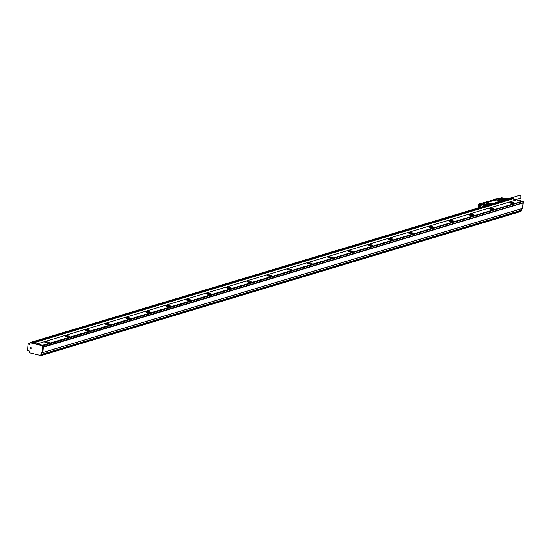 <?xml version="1.0" encoding="UTF-8"?>
<svg xmlns="http://www.w3.org/2000/svg" width="551" height="551" viewBox="0 0 551 551"><rect width="100%" height="100%" fill="white"/><g stroke="black" fill="none" stroke-linecap="round" stroke-linejoin="round"><path stroke-width="0.83" d="M516.363 199.93L512.499 199.001L32.833 343.059L43.309 345.47L42.758 352.165L42.213 352.42M522.141 201.253L516.494 199.889L36.827 343.948M510.109 198.388L512.499 199.001M43.446 345.691L522.975 201.418L522.203 201.232L42.544 345.291M523.113 201.632L522.927 202.837L43.315 346.861M512.506 198.932L32.833 343.059M511.211 198.622L31.552 342.674L32.84 342.984M31.552 342.674L30.574 342.405L510.233 198.346M29.94 344.065L28.583 343.741L30.002 343.314L28.583 343.741M28.597 343.996L29.919 344.244M30.587 342.66L43.143 345.615L43.192 346.896M48.212 342.04A2.211 0.544 -175.3 0 1 49.204 342.584A2.211 0.544 -175.3 0 1 48.027 342.97A2.211 0.544 -175.3 0 1 45.788 342.77A2.211 0.544 -175.3 0 1 44.796 342.226A2.211 0.544 -175.3 0 1 45.974 341.84A2.211 0.544 -175.3 0 1 48.212 342.04M68.427 335.972A2.211 0.544 -175.3 0 1 69.419 336.516A2.211 0.544 -175.3 0 1 68.241 336.902A2.211 0.544 -175.3 0 1 66.003 336.695A2.211 0.544 -175.3 0 1 65.011 336.151A2.211 0.544 -175.3 0 1 66.189 335.773A2.211 0.544 -175.3 0 1 68.427 335.972M88.642 329.897A2.211 0.544 -175.3 0 1 89.634 330.448A2.211 0.544 -175.3 0 1 88.456 330.827A2.211 0.544 -175.3 0 1 86.218 330.628A2.211 0.544 -175.3 0 1 85.226 330.083A2.211 0.544 -175.3 0 1 86.404 329.698A2.211 0.544 -175.3 0 1 88.642 329.897M108.857 323.83A2.211 0.544 -175.3 0 1 109.849 324.374A2.211 0.544 -175.3 0 1 108.671 324.759A2.211 0.544 -175.3 0 1 106.426 324.56A2.211 0.544 -175.3 0 1 105.434 324.009A2.211 0.544 -175.3 0 1 106.618 323.63A2.211 0.544 -175.3 0 1 108.857 323.83M129.065 317.755A2.211 0.544 -175.3 0 1 130.057 318.306A2.211 0.544 -175.3 0 1 128.879 318.685A2.211 0.544 -175.3 0 1 126.64 318.485A2.211 0.544 -175.3 0 1 125.649 317.941A2.211 0.544 -175.3 0 1 126.826 317.555A2.211 0.544 -175.3 0 1 129.065 317.755M149.28 311.687A2.211 0.544 -175.3 0 1 150.271 312.231A2.211 0.544 -175.3 0 1 149.094 312.617A2.211 0.544 -175.3 0 1 146.855 312.417A2.211 0.544 -175.3 0 1 145.863 311.873A2.211 0.544 -175.3 0 1 147.041 311.487A2.211 0.544 -175.3 0 1 149.28 311.687M169.494 305.619A2.211 0.544 -175.3 0 1 170.486 306.163A2.211 0.544 -175.3 0 1 169.309 306.549A2.211 0.544 -175.3 0 1 167.07 306.342A2.211 0.544 -175.3 0 1 166.078 305.798A2.211 0.544 -175.3 0 1 167.256 305.419A2.211 0.544 -175.3 0 1 169.494 305.619M189.709 299.544A2.211 0.544 -175.3 0 1 190.701 300.088A2.211 0.544 -175.3 0 1 189.523 300.474A2.211 0.544 -175.3 0 1 187.285 300.274A2.211 0.544 -175.3 0 1 186.293 299.73A2.211 0.544 -175.3 0 1 187.471 299.345A2.211 0.544 -175.3 0 1 189.709 299.544M209.924 293.476A2.211 0.544 -175.3 0 1 210.916 294.02A2.211 0.544 -175.3 0 1 209.738 294.406A2.211 0.544 -175.3 0 1 207.493 294.206A2.211 0.544 -175.3 0 1 206.501 293.655A2.211 0.544 -175.3 0 1 207.679 293.277A2.211 0.544 -175.3 0 1 209.924 293.476M230.132 287.402A2.211 0.544 -175.3 0 1 231.124 287.953A2.211 0.544 -175.3 0 1 229.946 288.331A2.211 0.544 -175.3 0 1 227.708 288.132A2.211 0.544 -175.3 0 1 226.716 287.588A2.211 0.544 -175.3 0 1 227.894 287.202A2.211 0.544 -175.3 0 1 230.132 287.402M250.347 281.334A2.211 0.544 -175.3 0 1 251.339 281.878A2.211 0.544 -175.3 0 1 250.161 282.264A2.211 0.544 -175.3 0 1 247.922 282.064A2.211 0.544 -175.3 0 1 246.931 281.52A2.211 0.544 -175.3 0 1 248.108 281.134A2.211 0.544 -175.3 0 1 250.347 281.334M270.562 275.266A2.211 0.544 -175.3 0 1 271.553 275.81A2.211 0.544 -175.3 0 1 270.376 276.196A2.211 0.544 -175.3 0 1 268.137 275.989A2.211 0.544 -175.3 0 1 267.145 275.445A2.211 0.544 -175.3 0 1 268.323 275.066A2.211 0.544 -175.3 0 1 270.562 275.266M290.776 269.191A2.211 0.544 -175.3 0 1 291.768 269.735A2.211 0.544 -175.3 0 1 290.591 270.121A2.211 0.544 -175.3 0 1 288.352 269.921A2.211 0.544 -175.3 0 1 287.36 269.377A2.211 0.544 -175.3 0 1 288.538 268.991A2.211 0.544 -175.3 0 1 290.776 269.191M310.991 263.123A2.211 0.544 -175.3 0 1 311.983 263.667A2.211 0.544 -175.3 0 1 310.798 264.053A2.211 0.544 -175.3 0 1 308.56 263.853A2.211 0.544 -175.3 0 1 307.568 263.302A2.211 0.544 -175.3 0 1 308.746 262.923A2.211 0.544 -175.3 0 1 310.991 263.123M331.199 257.048A2.211 0.544 -175.3 0 1 332.191 257.599A2.211 0.544 -175.3 0 1 331.013 257.978A2.211 0.544 -175.3 0 1 328.775 257.778A2.211 0.544 -175.3 0 1 327.783 257.234A2.211 0.544 -175.3 0 1 328.961 256.849A2.211 0.544 -175.3 0 1 331.199 257.048M351.414 250.98A2.211 0.544 -175.3 0 1 352.406 251.525A2.211 0.544 -175.3 0 1 351.228 251.91A2.211 0.544 -175.3 0 1 348.99 251.711A2.211 0.544 -175.3 0 1 347.998 251.166A2.211 0.544 -175.3 0 1 349.176 250.781A2.211 0.544 -175.3 0 1 351.414 250.98M371.629 244.913A2.211 0.544 -175.3 0 1 372.621 245.457A2.211 0.544 -175.3 0 1 371.443 245.842A2.211 0.544 -175.3 0 1 369.204 245.636A2.211 0.544 -175.3 0 1 368.213 245.092A2.211 0.544 -175.3 0 1 369.39 244.713A2.211 0.544 -175.3 0 1 371.629 244.913M391.844 238.838A2.211 0.544 -175.3 0 1 392.835 239.382A2.211 0.544 -175.3 0 1 391.658 239.768A2.211 0.544 -175.3 0 1 389.419 239.568A2.211 0.544 -175.3 0 1 388.427 239.024A2.211 0.544 -175.3 0 1 389.605 238.638A2.211 0.544 -175.3 0 1 391.844 238.838M412.058 232.77A2.211 0.544 -175.3 0 1 413.05 233.314A2.211 0.544 -175.3 0 1 411.866 233.7A2.211 0.544 -175.3 0 1 409.627 233.5A2.211 0.544 -175.3 0 1 408.635 232.949A2.211 0.544 -175.3 0 1 409.813 232.57A2.211 0.544 -175.3 0 1 412.058 232.77M432.266 226.695A2.211 0.544 -175.3 0 1 433.258 227.246A2.211 0.544 -175.3 0 1 432.08 227.625A2.211 0.544 -175.3 0 1 429.842 227.425A2.211 0.544 -175.3 0 1 428.85 226.881A2.211 0.544 -175.3 0 1 430.028 226.495A2.211 0.544 -175.3 0 1 432.266 226.695M452.481 220.627A2.211 0.544 -175.3 0 1 453.473 221.171A2.211 0.544 -175.3 0 1 452.295 221.557A2.211 0.544 -175.3 0 1 450.057 221.357A2.211 0.544 -175.3 0 1 449.065 220.813A2.211 0.544 -175.3 0 1 450.243 220.428A2.211 0.544 -175.3 0 1 452.481 220.627M472.696 214.559A2.211 0.544 -175.3 0 1 473.688 215.104A2.211 0.544 -175.3 0 1 472.51 215.489A2.211 0.544 -175.3 0 1 470.272 215.283A2.211 0.544 -175.3 0 1 469.28 214.738A2.211 0.544 -175.3 0 1 470.458 214.36A2.211 0.544 -175.3 0 1 472.696 214.559M492.911 208.485A2.211 0.544 -175.3 0 1 493.903 209.029A2.211 0.544 -175.3 0 1 492.725 209.414A2.211 0.544 -175.3 0 1 490.486 209.215A2.211 0.544 -175.3 0 1 489.488 208.671A2.211 0.544 -175.3 0 1 490.672 208.285A2.211 0.544 -175.3 0 1 492.911 208.485M513.119 202.417A2.211 0.544 -175.3 0 1 514.117 202.961A2.211 0.544 -175.3 0 1 512.933 203.347A2.211 0.544 -175.3 0 1 510.694 203.147A2.211 0.544 -175.3 0 1 509.703 202.596A2.211 0.544 -175.3 0 1 510.88 202.217A2.211 0.544 -175.3 0 1 513.119 202.417M523.064 201.48L523.45 201.618L522.575 208.154M523.312 201.404L510.756 198.45M511.218 198.587L31.552 342.639M41.394 352.296L40.65 355.457L29.382 352.743L29.072 350.849L27.55 350.305L28.046 344.251L28.721 343.955M42.758 352.165L42.255 352.316L42.634 345.766L30.202 342.77L29.733 344.437L28.218 344.106M48.336 342.942A2.211 0.544 4.7 0 0 48.144 342.894A2.211 0.544 4.7 0 0 45.602 342.722M68.544 336.875A2.211 0.544 4.7 0 0 68.358 336.826A2.211 0.544 4.7 0 0 65.81 336.647M88.759 330.807A2.211 0.544 4.7 0 0 88.573 330.752A2.211 0.544 4.7 0 0 86.025 330.579M108.974 324.732A2.211 0.544 4.7 0 0 108.781 324.684A2.211 0.544 4.7 0 0 106.24 324.511M129.189 318.664A2.211 0.544 4.7 0 0 128.996 318.616A2.211 0.544 4.7 0 0 126.454 318.437M149.397 312.589A2.211 0.544 4.7 0 0 149.211 312.541A2.211 0.544 4.7 0 0 146.669 312.369M169.612 306.521A2.211 0.544 4.7 0 0 169.426 306.473A2.211 0.544 4.7 0 0 166.877 306.294M189.826 300.453A2.211 0.544 4.7 0 0 189.64 300.398A2.211 0.544 4.7 0 0 187.092 300.226M210.041 294.379A2.211 0.544 4.7 0 0 209.848 294.33A2.211 0.544 4.7 0 0 207.307 294.151M230.256 288.311A2.211 0.544 4.7 0 0 230.063 288.263A2.211 0.544 4.7 0 0 227.522 288.083M250.464 282.236A2.211 0.544 4.7 0 0 250.278 282.188A2.211 0.544 4.7 0 0 247.736 282.016M270.679 276.168A2.211 0.544 4.7 0 0 270.493 276.12A2.211 0.544 4.7 0 0 267.944 275.941M290.894 270.1A2.211 0.544 4.7 0 0 290.708 270.045A2.211 0.544 4.7 0 0 288.159 269.873M311.108 264.025A2.211 0.544 4.7 0 0 310.916 263.977A2.211 0.544 4.7 0 0 308.374 263.798M331.323 257.958A2.211 0.544 4.7 0 0 331.13 257.909A2.211 0.544 4.7 0 0 328.589 257.73M351.531 251.883A2.211 0.544 4.7 0 0 351.345 251.835A2.211 0.544 4.7 0 0 348.797 251.662M371.746 245.815A2.211 0.544 4.7 0 0 371.56 245.767A2.211 0.544 4.7 0 0 369.012 245.588M391.961 239.747A2.211 0.544 4.7 0 0 391.775 239.692A2.211 0.544 4.7 0 0 389.226 239.52M412.176 233.672A2.211 0.544 4.7 0 0 411.983 233.624A2.211 0.544 4.7 0 0 409.441 233.445M432.39 227.604A2.211 0.544 4.7 0 0 432.198 227.556A2.211 0.544 4.7 0 0 429.656 227.377M452.598 221.53A2.211 0.544 4.7 0 0 452.412 221.481A2.211 0.544 4.7 0 0 449.864 221.309M472.813 215.462A2.211 0.544 4.7 0 0 472.627 215.413A2.211 0.544 4.7 0 0 470.079 215.234M493.028 209.394A2.211 0.544 4.7 0 0 492.842 209.339A2.211 0.544 4.7 0 0 490.294 209.166M513.243 203.319A2.211 0.544 4.7 0 0 513.05 203.271A2.211 0.544 4.7 0 0 510.508 203.092M522.906 203.03L43.322 347.22L522.844 203.016M522.989 203.161L522.5 208.478L42.868 352.516M521.425 208.801L520.971 210.558L41.373 354.596M521.673 208.726L521.494 210.95L521.074 211.171M521.122 210.592L41.463 354.651L41.304 355.505L520.964 211.446L520.971 210.558M520.964 211.446L41.359 355.464M41.056 352.392L42.661 352.309M31.09 348.425A0.765 0.627 73.3 0 1 30.036 347.454A0.765 0.627 73.3 0 1 31.09 348.425M41.463 354.651L40.774 355.416M41.304 355.505L40.857 355.416M41.559 352.33L41.366 354.63M41.8 352.392L41.373 354.555M43.322 347.22L42.895 352.454L42.289 352.42M48.178 342.963A2.025 0.503 4.7 0 0 48.04 342.929A2.025 0.503 4.7 0 0 45.754 342.763M68.386 336.888A2.025 0.503 4.7 0 0 68.255 336.854A2.025 0.503 4.7 0 0 65.968 336.689M88.601 330.82A2.025 0.503 4.7 0 0 88.47 330.786A2.025 0.503 4.7 0 0 86.176 330.621M108.816 324.746A2.025 0.503 4.7 0 0 108.685 324.711A2.025 0.503 4.7 0 0 106.391 324.546M129.03 318.678A2.025 0.503 4.7 0 0 128.9 318.643A2.025 0.503 4.7 0 0 126.606 318.478M149.245 312.61A2.025 0.503 4.7 0 0 149.107 312.575A2.025 0.503 4.7 0 0 146.821 312.41M169.453 306.535A2.025 0.503 4.7 0 0 169.322 306.501A2.025 0.503 4.7 0 0 167.036 306.335M189.668 300.467A2.025 0.503 4.7 0 0 189.537 300.433A2.025 0.503 4.7 0 0 187.244 300.267M209.883 294.392A2.025 0.503 4.7 0 0 209.752 294.358A2.025 0.503 4.7 0 0 207.458 294.193M230.098 288.325A2.025 0.503 4.7 0 0 229.967 288.29A2.025 0.503 4.7 0 0 227.673 288.125M250.312 282.25A2.025 0.503 4.7 0 0 250.175 282.222A2.025 0.503 4.7 0 0 247.888 282.057M270.52 276.182A2.025 0.503 4.7 0 0 270.389 276.147A2.025 0.503 4.7 0 0 268.103 275.982M290.735 270.114A2.025 0.503 4.7 0 0 290.604 270.08A2.025 0.503 4.7 0 0 288.311 269.914M310.95 264.039A2.025 0.503 4.7 0 0 310.819 264.005A2.025 0.503 4.7 0 0 308.526 263.839M331.165 257.971A2.025 0.503 4.7 0 0 331.027 257.937A2.025 0.503 4.7 0 0 328.74 257.772M351.38 251.897A2.025 0.503 4.7 0 0 351.242 251.869A2.025 0.503 4.7 0 0 348.955 251.704M371.588 245.829A2.025 0.503 4.7 0 0 371.457 245.794A2.025 0.503 4.7 0 0 369.17 245.629M391.802 239.761A2.025 0.503 4.7 0 0 391.671 239.726A2.025 0.503 4.7 0 0 389.378 239.561M412.017 233.686A2.025 0.503 4.7 0 0 411.886 233.652A2.025 0.503 4.7 0 0 409.593 233.486M432.232 227.618A2.025 0.503 4.7 0 0 432.094 227.584A2.025 0.503 4.7 0 0 429.808 227.418M452.44 221.543A2.025 0.503 4.7 0 0 452.309 221.516A2.025 0.503 4.7 0 0 450.022 221.35M472.655 215.475A2.025 0.503 4.7 0 0 472.524 215.441A2.025 0.503 4.7 0 0 470.23 215.276M492.87 209.408A2.025 0.503 4.7 0 0 492.739 209.373A2.025 0.503 4.7 0 0 490.445 209.208M513.084 203.333A2.025 0.503 4.7 0 0 512.953 203.298A2.025 0.503 4.7 0 0 510.66 203.133M521.308 210.275L41.642 354.334M486.395 203.994L488.193 203.443L490.493 204.001M486.395 203.939L486.884 204.269M490.328 204.173C490.576 203.601 489.66 203.381 487.566 203.512L487.573 203.402C489.667 203.271 490.59 203.491 490.335 204.07L490.604 203.87M487.566 203.512L486.554 203.815L487.573 203.402M490.335 204.07L489.322 204.373C487.229 204.504 486.306 204.276 486.561 203.705L486.292 203.904M492.195 203.746L487.614 202.589L483.255 203.402L488.344 204.903M483.227 203.691L487.711 205.096M499.22 201.638L499.054 201.583A29.609 24.278 -106.7 0 0 494.874 200.578L499.667 201.501M494.378 200.337L487.146 202.513M496.114 199.021L486.595 202.362L479.549 203.808M495.645 199.131L498.132 198.25L498.951 198.518L498.09 198.78M495.666 198.932L496.224 198.939M479.811 203.732L478.729 204.18L479.749 204.325A0.847 0.696 -106.7 0 0 479.404 204.779L478.757 204.207M479.487 203.829L486.788 205.371M479.604 204.297L480.706 203.898L479.749 204.325M498.07 198.787L503.986 200.206M486.602 205.427A1.109 0.909 -106.7 0 0 486.326 205.309L481.264 204.09A0.882 0.723 -106.7 0 0 480.796 204.159M498.159 198.794L498.924 198.436L497.884 198.739M495.79 199.186L481.932 203.154M478.922 205.158L478.42 204.896L479.404 204.958M503.889 200.178L506.273 199.462L505.04 199.166L506.121 198.883A0.737 0.379 103.5 0 0 506.1 198.877A0.737 0.379 103.5 0 0 505.99 198.883L501.809 197.878L498.49 198.877M500.26 198.725L504.144 199.552L500.205 198.656M500.563 198.635L504.502 199.531L500.763 198.574M500.866 198.546L504.806 199.434L500.811 198.477M501.169 198.45L505.053 199.276L501.114 198.388M479.46 207.569A0.826 0.682 -106.7 0 0 478.089 207.142A0.826 0.682 -106.7 0 0 478.364 207.899M481.567 204.703L480.761 204.242A0.882 0.723 -106.7 0 0 480.107 204.483M481.533 204.662L485.1 205.847L481.753 204.538M481.099 204.82A0.826 0.682 -106.7 0 0 480.258 204.435M479.432 207.582A0.758 0.62 -106.7 0 0 478.633 206.563A0.758 0.62 -106.7 0 0 478.475 207.865M508.855 198.994L506.879 198.25L505.377 198.704M498.207 200.874L497.698 200.53L499.468 200.041L500.99 200.178L500.935 200.881M501.093 200.833L501.148 200.22L501.816 200.605M513.746 198.787L513.36 199.007M513.835 198.663L513.181 198.966M513.794 198.725L513.277 198.987M513.869 198.594L513.071 198.939M513.897 198.518L512.94 198.911M513.925 198.443L512.802 198.877M513.938 198.36L512.644 198.835M512.327 198.759L513.945 198.277L512.485 198.794M513.945 198.277L512.313 198.753M512.168 198.725L513.973 198.257M513.945 198.188L512.134 198.711M512.01 198.684L513.966 198.16M513.931 198.105L511.962 198.697M513.918 198.023L511.927 198.525A0.826 0.682 73.3 0 1 511.948 198.615L513.952 198.071M513.931 197.974L512.079 198.629M513.897 197.933L511.893 198.45A0.826 0.682 73.3 0 1 511.927 198.525L512.058 198.532M513.897 197.885L511.927 198.525M513.863 197.857L511.858 198.367A0.826 0.682 73.3 0 1 511.893 198.45L512.031 198.443M513.863 197.795L511.893 198.45M513.828 197.775L511.817 198.291A0.826 0.682 73.3 0 1 511.858 198.367L511.996 198.353M513.821 197.706L511.858 198.367M513.787 197.706L511.762 198.222A0.826 0.682 73.3 0 1 511.817 198.291L511.948 198.27M513.766 197.63L511.817 198.291M513.064 197.341L510.894 198.016A0.826 0.682 73.3 0 1 511.762 198.222L511.9 198.188M513.739 197.637L511.762 198.222M513.684 197.568L511.838 198.119M513.622 197.513L511.776 198.05M513.56 197.465L511.707 197.988M513.491 197.423L511.638 197.94M513.422 197.389L511.562 197.899M513.353 197.361L511.48 197.864M513.277 197.341L511.404 197.837M513.208 197.334L511.321 197.823M513.133 197.334L511.238 197.816M513.298 197.299L519.311 195.495A1.474 1.212 73.3 0 1 520.158 198.319L515.86 199.614M480.176 205.702L480.059 204.986M479.68 205.509L480.038 204.965L480.3 205.661L479.907 205.447M479.763 204.683A0.737 0.606 -106.7 0 0 480.252 206.074A0.737 0.606 -106.7 0 0 479.763 204.683M480.307 206.15A0.826 0.682 73.3 0 1 479.797 204.573A0.826 0.682 73.3 0 1 480.307 206.15M501.906 200.523A1.66 0.413 4.7 0 0 500.652 200.075A1.66 0.413 4.7 0 0 498.882 200.109L498.889 199.999C500.983 199.868 501.906 200.096 501.651 200.667L500.645 200.97C498.552 201.101 497.629 200.881 497.884 200.309L498.889 199.999M497.615 200.557A1.66 0.413 4.7 0 1 497.87 200.412L498.882 200.109M506.892 199.118L508.483 198.635M492.98 200.419L485.527 202.369M502.836 200.213L497.408 199.152L494.578 199.999L494.894 200.406M522.975 201.418L43.309 345.47M523.023 202.699L43.364 346.758M523.106 201.721L523.45 201.618M522.582 208.064L522.927 207.961M30.202 342.77L30.711 342.619M42.634 345.766L43.143 345.615M42.778 345.98L43.281 345.828M522.555 208.395L42.895 352.454M521.081 211.074L521.494 210.95M521.067 211.309L41.401 355.361M40.815 355.312L41.325 355.161M487.945 204.449L488.028 203.45M489.777 204.235L489.825 203.615M489.612 204.283L489.674 203.581M488.103 204.462L488.193 203.443M487.408 205.186L486.802 205.365M503.38 200.385L502.967 200.433M478.116 206.198L478.729 204.18L478.833 204.8L479.528 204.745M479.356 204.359A1.033 0.847 -106.7 0 0 479.156 204.745L479.453 204.848M478.289 206.074L478.723 204.635M481.106 205.688L481.223 204.696L481.106 205.688A1.288 1.061 -106.7 0 1 479.928 206.673L479.942 206.439A1.109 0.909 -106.7 0 1 479.108 205.151L479.363 205.068M478.833 204.8L479.191 204.882M498.352 198.842L501.541 197.885A0.737 0.737 0 0 1 501.927 197.871L506.093 198.877L501.927 197.871A0.737 0.379 103.5 0 0 501.927 197.871A0.737 0.379 103.5 0 0 501.809 197.878L501.148 198.394L501.809 197.878M478.178 206.308L478.013 208.002M478.847 205.213A1.288 1.061 -106.7 0 0 479.825 206.646M507.195 199.366L506.1 198.877M478.227 206.053L478.316 205.082M498.008 198.284L496.871 198.484M478.103 206.301L477.972 207.885L478.158 206.136M481.422 204.635L480.741 204.469M480.107 206.184A1.109 0.909 -106.7 0 0 480.382 206.308L480.451 206.184M506.72 199.248L506.217 199.097M505.515 199.283L506.128 199.097M507.003 199.159A0.737 0.379 103.5 0 0 506.989 199.152L506.121 198.883M479.039 206.625A0.709 0.585 -106.7 0 0 479.232 207.637M479.156 206.708A0.599 0.489 -106.7 0 0 479.411 207.589M499.22 201.046L499.302 200.047M499.385 201.06L499.468 200.041M479.928 206.673L480.045 206.467A1.109 0.909 -106.7 0 0 481.051 205.668M480.451 206.46L481.113 204.882M480.644 204.435L481.264 204.09M485.493 205.757A1.109 0.909 -106.7 0 0 485.217 205.64L486.326 205.309M43.26 346.896L522.927 202.837M30.505 342.405L510.164 198.346M28.149 344.106L28.652 343.955M30.14 342.77L30.642 342.619M42.833 352.537L522.5 208.478M40.719 355.45L41.222 355.299M497.959 198.746L504 200.199M506.121 199.428L511.039 197.947M480.768 206.012L480.272 206.164M480.293 204.428L479.797 204.573M480.94 204.097L479.942 204.793M498.958 198.553L498.641 198.994M498.159 198.25L498.999 198.491"/></g></svg>

